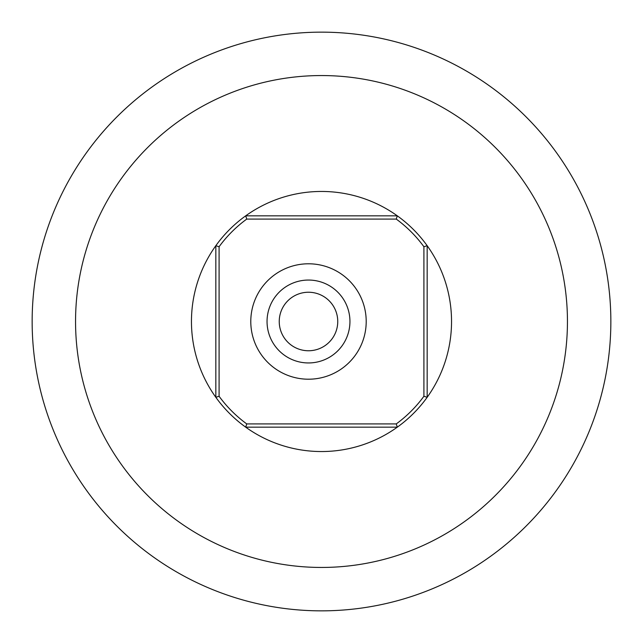 <?xml version="1.0" encoding="UTF-8"?>
<svg xmlns="http://www.w3.org/2000/svg" width="643" height="643" viewBox="0 0 643 643"><rect width="100%" height="100%" fill="white"/><g stroke="black" fill="none" stroke-linecap="round" stroke-linejoin="round"><path stroke-width="0.96" d="M321.5 32.15A289.35 289.35 0 0 0 32.15 321.5A289.35 289.35 0 0 0 321.5 610.85A289.35 289.35 0 0 0 610.85 321.5A289.35 289.35 0 0 0 321.5 32.15M321.5 567.447A245.947 245.947 0 0 1 75.552 321.5A245.947 245.947 0 0 1 321.5 75.552A245.947 245.947 0 0 1 567.447 321.5A245.947 245.947 0 0 1 321.5 567.447M321.5 191.453A130.047 130.047 0 0 1 397.31 427.161A130.047 130.047 0 0 1 245.69 427.161L397.31 427.161L396.257 423.914L246.743 423.914L245.69 427.161A130.047 130.047 0 0 1 215.839 245.69L215.839 397.31L219.086 396.257L219.086 246.743L215.839 245.69A130.047 130.047 0 0 1 321.5 191.453M250.786 321.5A57.709 57.709 0 0 1 308.495 263.791A57.709 57.709 0 0 1 366.205 321.5A57.709 57.709 0 0 1 308.495 379.209A57.709 57.709 0 0 1 250.786 321.5M349.945 321.5A41.449 41.449 0 0 0 308.495 280.051A41.449 41.449 0 0 0 267.046 321.5A41.449 41.449 0 0 0 308.495 362.949A41.449 41.449 0 0 0 349.945 321.5M337.752 321.5A29.256 29.256 0 0 0 308.495 292.243A29.256 29.256 0 0 0 279.239 321.5A29.256 29.256 0 0 0 308.495 350.756A29.256 29.256 0 0 0 337.752 321.5M423.914 396.257L427.161 397.31L427.161 245.69L423.914 246.743L423.914 396.257A126.792 126.792 0 0 1 396.257 423.914M246.743 423.914A126.792 126.792 0 0 1 219.086 396.257M219.086 246.743A126.792 126.792 0 0 1 246.743 219.086L396.257 219.086A126.792 126.792 0 0 1 423.914 246.743M246.743 219.086L245.69 215.839L397.31 215.839L396.257 219.086"/></g></svg>
